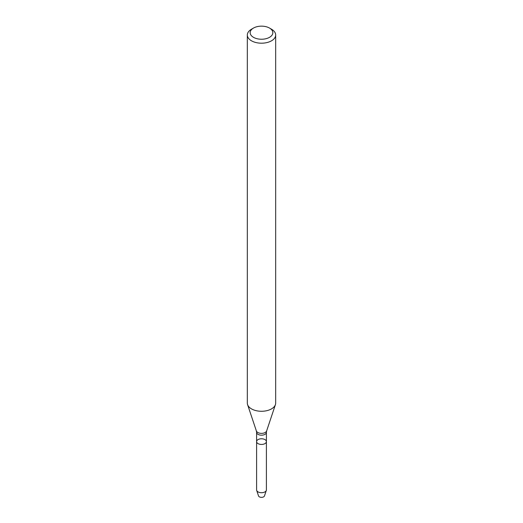 <?xml version="1.0" encoding="UTF-8"?>
<svg xmlns="http://www.w3.org/2000/svg" width="523" height="523" viewBox="0 0 523 523"><rect width="100%" height="100%" fill="white"/><g stroke="black" fill="none" stroke-linecap="round" stroke-linejoin="round"><path stroke-width="0.78" d="M264.965 443.609A4.903 2.831 180 0 1 259.624 444.223A4.903 2.831 180 0 1 256.597 441.608A4.903 2.831 180 0 1 261.5 438.777A4.903 2.831 180 0 1 266.403 441.608A4.903 2.831 180 0 1 264.965 443.609A4.903 2.831 180 0 1 259.624 444.223A4.903 2.831 180 0 1 256.597 441.608L256.597 489.888A4.903 2.831 180 0 0 256.682 490.424A4.903 2.831 180 0 0 260.062 492.594A4.903 2.831 180 0 0 264.965 491.888A4.903 2.831 180 0 0 266.318 490.424A4.903 2.831 180 0 0 266.403 489.888L266.403 441.608A4.903 2.831 180 0 1 264.965 443.609M269.515 28.065L271.522 29.223A14.173 8.185 180 0 1 275.673 35.008L275.673 403.089A14.173 8.185 180 0 1 275.418 404.639A14.173 8.185 180 0 1 271.522 408.875A14.173 8.185 180 0 1 257.349 410.915A14.173 8.185 180 0 1 247.582 404.639A14.173 8.185 180 0 1 247.327 403.089L247.327 35.008A14.173 8.185 180 0 1 251.478 29.223L253.485 28.065A11.336 6.544 180 0 1 269.515 28.065A11.336 6.544 180 0 1 269.515 37.323A11.336 6.544 180 0 1 253.485 37.323A11.336 6.544 180 0 1 253.485 28.065M275.673 35.008A14.173 8.185 180 0 1 271.522 40.801A14.173 8.185 180 0 1 256.074 42.572A14.173 8.185 180 0 1 247.327 35.008M266.318 490.424L264.468 495.948A3.027 1.746 180 0 1 263.638 496.85A3.027 1.746 180 0 1 260.611 497.281A3.027 1.746 180 0 1 258.532 495.948L256.682 490.424M266.403 441.608L266.403 432.351A4.903 2.831 180 0 1 264.965 434.352A4.903 2.831 180 0 1 259.624 434.966A4.903 2.831 180 0 1 256.597 432.351L256.597 441.608M266.403 432.351L266.632 430.926A5.223 3.02 180 0 1 265.194 432.488A5.223 3.02 180 0 1 259.97 433.24A5.223 3.02 180 0 1 256.368 430.926L247.582 404.639M256.597 432.351L256.368 430.926M266.632 430.926L275.418 404.639"/></g></svg>
